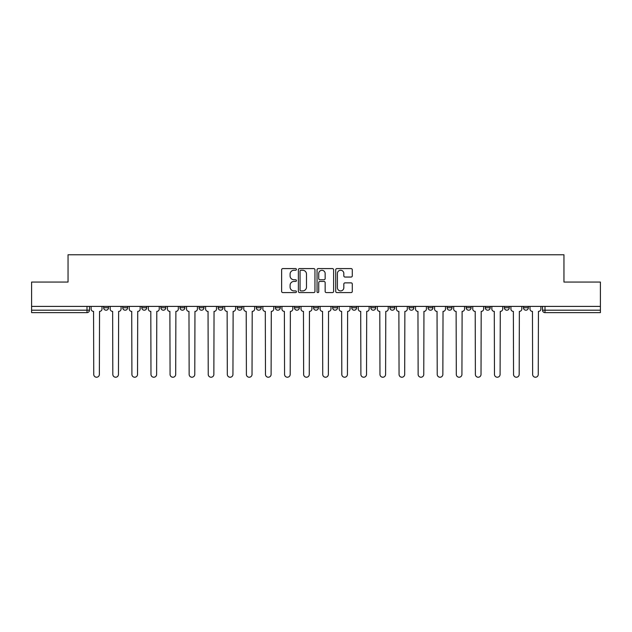 <?xml version="1.0" encoding="UTF-8"?>
<svg xmlns="http://www.w3.org/2000/svg" width="632" height="632" viewBox="0 0 632 632"><rect width="100%" height="100%" fill="white"/><g stroke="black" fill="none" stroke-linecap="round" stroke-linejoin="round"><path stroke-width="0.95" d="M296.432 269.422A0.837 0.837 0 0 0 295.586 268.584L282.828 268.584A1.201 1.201 0 0 0 281.627 269.785L281.627 291.392A1.201 1.201 0 0 0 282.828 292.592L295.586 292.592A0.837 0.837 0 0 0 296.432 291.755A0.837 0.837 0 0 0 295.586 290.91L293.935 290.91A3.839 3.839 0 0 1 290.096 287.07L290.096 285.269A3.839 3.839 0 0 1 293.935 281.43L295.586 281.43A0.837 0.837 0 0 0 296.432 280.584A0.837 0.837 0 0 0 295.586 279.747L293.935 279.747A3.839 3.839 0 0 1 290.096 275.908L290.096 274.106A3.839 3.839 0 0 1 293.935 270.259L295.586 270.259A0.837 0.837 0 0 0 296.432 269.422M485.297 307.745L485.297 306.402L485.297 307.745A2.449 2.449 0 0 0 487.738 310.193A2.449 2.449 0 0 1 485.297 307.745L490.187 307.745A2.449 2.449 0 0 1 487.738 310.193A2.449 2.449 0 0 0 490.187 307.745L490.187 306.402L490.187 307.745M313.551 306.402L313.551 307.745L318.449 307.745A2.449 2.449 0 0 1 316 310.193A2.449 2.449 0 0 1 313.551 307.745L313.551 306.402M256.308 306.402L256.308 307.745L261.198 307.745A2.449 2.449 0 0 1 258.757 310.193A2.449 2.449 0 0 1 256.308 307.745L256.308 306.402M218.143 306.402L218.143 307.745L223.033 307.745A2.449 2.449 0 0 1 220.592 310.193A2.449 2.449 0 0 1 218.143 307.745L218.143 306.402M199.056 306.402L199.056 307.745L203.954 307.745A2.449 2.449 0 0 1 201.505 310.193A2.449 2.449 0 0 1 199.056 307.745L199.056 306.402M160.891 306.402L160.891 307.745L165.789 307.745A2.449 2.449 0 0 1 163.34 310.193A2.449 2.449 0 0 1 160.891 307.745L160.891 306.402M351.092 277.045A1.201 1.201 0 0 0 352.293 275.844L352.293 269.785A1.201 1.201 0 0 0 351.092 268.584L336.919 268.584A1.201 1.201 0 0 0 335.718 269.785L335.718 291.392A1.201 1.201 0 0 0 336.919 292.592L351.092 292.592A1.201 1.201 0 0 0 352.293 291.392L352.293 284.068A1.201 1.201 0 0 0 351.092 282.867L345.025 282.867A1.201 1.201 0 0 0 343.824 284.068L343.824 287.702A3.215 3.215 0 0 1 340.616 290.91A3.215 3.215 0 0 1 337.401 287.702L337.401 273.474A3.215 3.215 0 0 1 340.616 270.259A3.215 3.215 0 0 1 343.824 273.474L343.824 275.844A1.201 1.201 0 0 0 345.025 277.045L351.092 277.045M31.6 306.402L31.6 282.054L68.051 282.054L68.051 254.775L563.949 254.775L563.949 282.054L600.4 282.054L600.4 306.402L31.6 306.402L31.6 310.193L89.46 310.193L89.46 306.402L89.46 310.193A2.449 2.449 0 0 1 87.011 312.635L31.6 312.635L31.6 310.193M314.949 269.785A1.201 1.201 0 0 0 313.748 268.584L299.584 268.584A1.201 1.201 0 0 0 298.383 269.785L298.383 291.392A1.201 1.201 0 0 0 299.584 292.592L313.748 292.592A1.201 1.201 0 0 0 314.949 291.392L314.949 269.785M318.252 268.584L332.416 268.584A1.201 1.201 0 0 1 333.617 269.785L333.617 291.392A1.201 1.201 0 0 1 332.416 292.592L326.357 292.592A1.201 1.201 0 0 1 325.156 291.392L325.156 282.63A1.201 1.201 0 0 0 323.955 281.43L319.934 281.43A1.201 1.201 0 0 0 318.733 282.63L318.733 291.755A0.837 0.837 0 0 1 317.888 292.592A0.837 0.837 0 0 1 317.051 291.755L317.051 269.785A1.201 1.201 0 0 1 318.252 268.584M542.54 306.402L542.54 310.193L600.4 310.193L600.4 312.635L544.989 312.635A2.449 2.449 0 0 1 542.54 310.193L542.54 306.402M600.4 306.402L600.4 310.193M528.352 306.402L528.352 307.745A2.449 2.449 0 0 1 525.903 310.193A2.449 2.449 0 0 1 523.462 307.745L528.352 307.745M523.462 306.402L523.462 307.745M504.376 306.402L504.376 307.745L509.274 307.745L509.274 306.402L509.274 307.745A2.449 2.449 0 0 1 506.825 310.193A2.449 2.449 0 0 1 504.376 307.745A2.449 2.449 0 0 0 506.825 310.193M466.211 306.402L466.211 307.745L471.109 307.745L471.109 306.402L471.109 307.745A2.449 2.449 0 0 1 468.66 310.193A2.449 2.449 0 0 1 466.211 307.745A2.449 2.449 0 0 0 468.66 310.193M452.022 307.745L452.022 306.402L452.022 307.745A2.449 2.449 0 0 1 449.573 310.193A2.449 2.449 0 0 1 447.132 307.745L452.022 307.745A2.449 2.449 0 0 1 449.573 310.193M447.132 306.402L447.132 307.745M432.944 306.402L432.944 307.745A2.449 2.449 0 0 1 430.495 310.193A2.449 2.449 0 0 1 428.046 307.745L432.944 307.745A2.449 2.449 0 0 1 430.495 310.193M428.046 306.402L428.046 307.745M413.857 306.402L413.857 307.745A2.449 2.449 0 0 1 411.408 310.193A2.449 2.449 0 0 1 408.967 307.745L413.857 307.745M408.967 306.402L408.967 307.745M394.779 306.402L394.779 307.745A2.449 2.449 0 0 1 392.33 310.193A2.449 2.449 0 0 1 389.881 307.745L394.779 307.745M389.881 306.402L389.881 307.745M375.692 306.402L375.692 307.745A2.449 2.449 0 0 1 373.243 310.193A2.449 2.449 0 0 1 370.802 307.745L375.692 307.745M370.802 306.402L370.802 307.745M356.614 306.402L356.614 307.745A2.449 2.449 0 0 1 354.165 310.193A2.449 2.449 0 0 1 351.716 307.745A2.449 2.449 0 0 0 354.165 310.193M351.716 306.402L351.716 307.745L356.614 307.745M337.528 306.402L337.528 307.745A2.449 2.449 0 0 1 335.079 310.193A2.449 2.449 0 0 1 332.637 307.745A2.449 2.449 0 0 0 335.079 310.193M332.637 306.402L332.637 307.745L337.528 307.745M318.449 306.402L318.449 307.745A2.449 2.449 0 0 1 316 310.193M299.363 306.402L299.363 307.745A2.449 2.449 0 0 1 296.922 310.193A2.449 2.449 0 0 1 294.473 307.745L299.363 307.745M294.473 306.402L294.473 307.745M280.284 306.402L280.284 307.745A2.449 2.449 0 0 1 277.835 310.193A2.449 2.449 0 0 1 275.386 307.745L280.284 307.745L280.284 306.402M275.386 306.402L275.386 307.745M261.198 306.402L261.198 307.745M242.119 306.402L242.119 307.745A2.449 2.449 0 0 1 239.67 310.193A2.449 2.449 0 0 1 237.221 307.745L242.119 307.745L242.119 306.402M237.221 306.402L237.221 307.745M223.033 306.402L223.033 307.745L223.033 306.402M203.954 307.745L203.954 306.402L203.954 307.745A2.449 2.449 0 0 1 201.505 310.193M184.868 306.402L184.868 307.745A2.449 2.449 0 0 1 182.427 310.193A2.449 2.449 0 0 1 179.978 307.745A2.449 2.449 0 0 0 182.427 310.193A2.449 2.449 0 0 0 184.868 307.745L184.868 306.402M179.978 306.402L179.978 307.745L184.868 307.745M165.789 306.402L165.789 307.745M146.703 306.402L146.703 307.745A2.449 2.449 0 0 1 144.262 310.193A2.449 2.449 0 0 1 141.813 307.745A2.449 2.449 0 0 0 144.262 310.193A2.449 2.449 0 0 0 146.703 307.745L141.813 307.745L141.813 306.402M122.727 306.402L122.727 307.745L127.625 307.745L127.625 306.402L127.625 307.745A2.449 2.449 0 0 1 125.175 310.193A2.449 2.449 0 0 1 122.727 307.745A2.449 2.449 0 0 0 125.175 310.193M103.648 306.402L103.648 307.745L108.538 307.745L108.538 306.402L108.538 307.745A2.449 2.449 0 0 1 106.097 310.193A2.449 2.449 0 0 1 103.648 307.745A2.449 2.449 0 0 0 106.097 310.193M87.011 306.402L87.011 312.635A2.449 2.449 0 0 0 89.46 310.193M300.903 270.259A0.837 0.837 0 0 0 300.058 271.104L300.058 290.072A0.837 0.837 0 0 0 300.903 290.91L302.641 290.91A3.839 3.839 0 0 0 306.488 287.07L306.488 274.106A3.839 3.839 0 0 0 302.641 270.259L300.903 270.259M325.156 273.538A3.215 3.215 0 0 0 321.941 270.322A3.215 3.215 0 0 0 318.733 273.538L318.733 278.546A1.201 1.201 0 0 0 319.934 279.747L323.955 279.747A1.201 1.201 0 0 0 325.156 278.546L325.156 273.538M91.111 308.969L91.111 306.402L91.111 308.969A2.449 2.449 0 0 0 93.56 311.41L93.741 374.413A2.812 2.812 0 0 0 96.554 377.225A2.812 2.812 0 0 0 99.366 374.413L99.548 311.41A2.449 2.449 0 0 0 101.997 308.969L101.997 306.402L101.997 308.969M93.56 311.41L93.741 374.413M99.366 374.413L99.548 311.41M110.189 308.969L110.189 306.402L110.189 308.969A2.449 2.449 0 0 0 112.638 311.41L112.82 374.413A2.812 2.812 0 0 0 115.632 377.225A2.812 2.812 0 0 0 118.453 374.413L118.634 311.41A2.449 2.449 0 0 0 121.075 308.969L121.075 306.402L121.075 308.969M129.276 308.969L129.276 306.402L129.276 308.969A2.449 2.449 0 0 0 131.725 311.41L131.906 374.413A2.812 2.812 0 0 0 134.719 377.225A2.812 2.812 0 0 0 137.531 374.413L137.713 311.41A2.449 2.449 0 0 0 140.162 308.969L140.162 306.402L140.162 308.969M112.638 311.41L112.82 374.413M118.453 374.413L118.634 311.41M131.725 311.41L131.906 374.413M137.531 374.413L137.713 311.41M148.354 308.969L148.354 306.402L148.354 308.969A2.449 2.449 0 0 0 150.803 311.41L150.985 374.413A2.812 2.812 0 0 0 153.797 377.225A2.812 2.812 0 0 0 156.618 374.413L156.799 311.41A2.449 2.449 0 0 0 159.24 308.969L159.24 306.402L159.24 308.969M167.44 308.969L167.44 306.402L167.44 308.969A2.449 2.449 0 0 0 169.89 311.41L170.071 374.413A2.812 2.812 0 0 0 172.884 377.225A2.812 2.812 0 0 0 175.696 374.413L175.878 311.41A2.449 2.449 0 0 0 178.327 308.969L178.327 306.402L178.327 308.969M186.519 308.969L186.519 306.402L186.519 308.969A2.449 2.449 0 0 0 188.968 311.41L189.15 374.413A2.812 2.812 0 0 0 191.962 377.225A2.812 2.812 0 0 0 194.775 374.413L194.964 311.41A2.449 2.449 0 0 0 197.405 308.969L197.405 306.402L197.405 308.969M150.803 311.41L150.985 374.413M156.618 374.413L156.799 311.41M169.89 311.41L170.071 374.413M175.696 374.413L175.878 311.41M188.968 311.41L189.15 374.413M194.775 374.413L194.964 311.41M205.605 308.969L205.605 306.402L205.605 308.969A2.449 2.449 0 0 0 208.047 311.41L208.236 374.413A2.812 2.812 0 0 0 211.048 377.225A2.812 2.812 0 0 0 213.861 374.413L214.043 311.41A2.449 2.449 0 0 0 216.492 308.969L216.492 306.402L216.492 308.969M208.047 311.41L208.236 374.413M213.861 374.413L214.043 311.41M224.684 308.969L224.684 306.402L224.684 308.969A2.449 2.449 0 0 0 227.133 311.41L227.315 374.413A2.812 2.812 0 0 0 230.127 377.225A2.812 2.812 0 0 0 232.939 374.413L233.129 311.41A2.449 2.449 0 0 0 235.57 308.969L235.57 306.402L235.57 308.969M227.133 311.41L227.315 374.413M232.939 374.413L233.129 311.41M243.77 308.969L243.77 306.402L243.77 308.969A2.449 2.449 0 0 0 246.211 311.41L246.401 374.413A2.812 2.812 0 0 0 249.213 377.225A2.812 2.812 0 0 0 252.026 374.413L252.208 311.41A2.449 2.449 0 0 0 254.657 308.969L254.657 306.402L254.657 308.969M246.211 311.41L246.401 374.413M252.026 374.413L252.208 311.41M262.849 308.969L262.849 306.402L262.849 308.969A2.449 2.449 0 0 0 265.298 311.41L265.48 374.413A2.812 2.812 0 0 0 268.292 377.225A2.812 2.812 0 0 0 271.104 374.413L271.294 311.41A2.449 2.449 0 0 0 273.735 308.969L273.735 306.402L273.735 308.969M265.298 311.41L265.48 374.413M271.104 374.413L271.294 311.41M281.935 308.969L281.935 306.402L281.935 308.969A2.449 2.449 0 0 0 284.376 311.41L284.566 374.413A2.812 2.812 0 0 0 287.378 377.225A2.812 2.812 0 0 0 290.191 374.413L290.372 311.41A2.449 2.449 0 0 0 292.821 308.969L292.821 306.402L292.821 308.969M301.014 308.969L301.014 306.402L301.014 308.969A2.449 2.449 0 0 0 303.463 311.41L303.644 374.413A2.812 2.812 0 0 0 306.457 377.225A2.812 2.812 0 0 0 309.269 374.413L309.459 311.41A2.449 2.449 0 0 0 311.9 308.969L311.9 306.402L311.9 308.969M320.1 308.969L320.1 306.402L320.1 308.969A2.449 2.449 0 0 0 322.541 311.41L322.731 374.413A2.812 2.812 0 0 0 325.543 377.225A2.812 2.812 0 0 0 328.356 374.413L328.537 311.41A2.449 2.449 0 0 0 330.986 308.969L330.986 306.402L330.986 308.969M339.179 308.969L339.179 306.402L339.179 308.969A2.449 2.449 0 0 0 341.628 311.41L341.809 374.413A2.812 2.812 0 0 0 344.622 377.225A2.812 2.812 0 0 0 347.434 374.413L347.624 311.41A2.449 2.449 0 0 0 350.065 308.969L350.065 306.402L350.065 308.969M358.265 308.969L358.265 306.402L358.265 308.969A2.449 2.449 0 0 0 360.706 311.41L360.896 374.413A2.812 2.812 0 0 0 363.708 377.225A2.812 2.812 0 0 0 366.521 374.413L366.702 311.41A2.449 2.449 0 0 0 369.151 308.969L369.151 306.402L369.151 308.969M377.344 308.969L377.344 306.402L377.344 308.969A2.449 2.449 0 0 0 379.793 311.41L379.974 374.413A2.812 2.812 0 0 0 382.787 377.225A2.812 2.812 0 0 0 385.599 374.413L385.789 311.41A2.449 2.449 0 0 0 388.23 308.969L388.23 306.402L388.23 308.969M284.376 311.41L284.566 374.413M290.191 374.413L290.372 311.41M303.463 311.41L303.644 374.413M309.269 374.413L309.459 311.41M322.541 311.41L322.731 374.413M328.356 374.413L328.537 311.41M341.628 311.41L341.809 374.413M347.434 374.413L347.624 311.41M360.706 311.41L360.896 374.413M366.521 374.413L366.702 311.41M379.793 311.41L379.974 374.413M385.599 374.413L385.789 311.41M396.43 308.969L396.43 306.402L396.43 308.969A2.449 2.449 0 0 0 398.871 311.41L399.061 374.413A2.812 2.812 0 0 0 401.873 377.225A2.812 2.812 0 0 0 404.685 374.413L404.867 311.41A2.449 2.449 0 0 0 407.316 308.969L407.316 306.402L407.316 308.969M398.871 311.41L399.061 374.413M404.685 374.413L404.867 311.41M415.508 308.969L415.508 306.402L415.508 308.969A2.449 2.449 0 0 0 417.957 311.41L418.139 374.413A2.812 2.812 0 0 0 420.952 377.225A2.812 2.812 0 0 0 423.764 374.413L423.954 311.41A2.449 2.449 0 0 0 426.395 308.969L426.395 306.402L426.395 308.969M417.957 311.41L418.139 374.413M423.764 374.413L423.954 311.41M434.595 308.969L434.595 306.402L434.595 308.969A2.449 2.449 0 0 0 437.036 311.41L437.226 374.413A2.812 2.812 0 0 0 440.038 377.225A2.812 2.812 0 0 0 442.85 374.413L443.032 311.41A2.449 2.449 0 0 0 445.481 308.969L445.481 306.402L445.481 308.969M437.036 311.41L437.226 374.413M442.85 374.413L443.032 311.41M453.673 308.969L453.673 306.402L453.673 308.969A2.449 2.449 0 0 0 456.122 311.41L456.304 374.413A2.812 2.812 0 0 0 459.116 377.225A2.812 2.812 0 0 0 461.929 374.413L462.111 311.41A2.449 2.449 0 0 0 464.559 308.969L464.559 306.402L464.559 308.969M456.122 311.41L456.304 374.413M461.929 374.413L462.111 311.41M472.76 308.969L472.76 306.402L472.76 308.969A2.449 2.449 0 0 0 475.201 311.41L475.382 374.413A2.812 2.812 0 0 0 478.203 377.225A2.812 2.812 0 0 0 481.015 374.413L481.197 311.41A2.449 2.449 0 0 0 483.646 308.969L483.646 306.402L483.646 308.969M475.201 311.41L475.382 374.413M481.015 374.413L481.197 311.41M491.838 308.969L491.838 306.402L491.838 308.969A2.449 2.449 0 0 0 494.287 311.41L494.469 374.413A2.812 2.812 0 0 0 497.281 377.225A2.812 2.812 0 0 0 500.094 374.413L500.275 311.41A2.449 2.449 0 0 0 502.724 308.969L502.724 306.402L502.724 308.969M494.287 311.41L494.469 374.413M500.094 374.413L500.275 311.41M510.925 308.969L510.925 306.402L510.925 308.969A2.449 2.449 0 0 0 513.366 311.41L513.547 374.413A2.812 2.812 0 0 0 516.368 377.225A2.812 2.812 0 0 0 519.18 374.413L519.362 311.41A2.449 2.449 0 0 0 521.811 308.969L521.811 306.402L521.811 308.969M513.366 311.41L513.547 374.413M519.18 374.413L519.362 311.41M530.003 308.969L530.003 306.402L530.003 308.969A2.449 2.449 0 0 0 532.452 311.41L532.634 374.413A2.812 2.812 0 0 0 535.446 377.225A2.812 2.812 0 0 0 538.259 374.413L538.44 311.41A2.449 2.449 0 0 0 540.889 308.969L540.889 306.402L540.889 308.969M532.452 311.41L532.634 374.413M538.259 374.413L538.44 311.41M544.989 306.402L544.989 312.635"/></g></svg>

